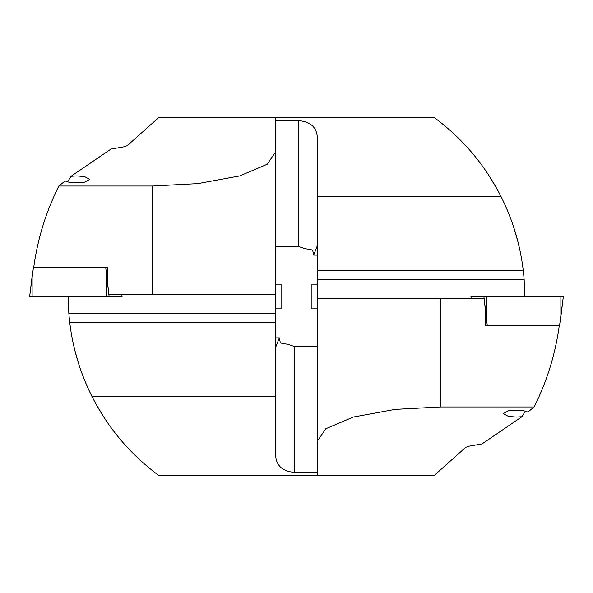 <?xml version="1.0" encoding="UTF-8"?>
<svg xmlns="http://www.w3.org/2000/svg" width="593" height="593" viewBox="0 0 593 593"><rect width="100%" height="100%" fill="white"/><g stroke="black" fill="none" stroke-linecap="round" stroke-linejoin="round"><path stroke-width="0.89" d="M67.617 181.836L71.064 176.284L76.816 175.921L84.591 176.618L89.773 179.39L84.591 182.17L76.816 182.866C71.545 182.807 67.661 182.155 65.163 180.909L58.863 186.032C46.046 211.686 37.678 238.72 33.771 267.132M68.788 312.467L68.818 312.934M68.558 308.923L68.262 301.088M68.254 300.784L68.239 299.761M275.834 337.891L279.325 337.891L280.348 342.873A18.509 4.788 180 0 0 287.864 344.229L294.343 346.49L317.166 346.49M275.834 346.853L279.325 337.891M84.762 380.624L87.72 387.518L84.762 380.624M87.994 388.133L91.255 395.02M81.849 373.123L84.51 380.009L81.849 373.123M68.21 296.5L68.84 313.156A222.116 222.116 0 0 0 69.729 322.414L275.834 322.414L275.834 294.647L152.431 294.647L152.431 186.032L197.854 183.615L239.691 175.943L267.169 164.268L275.834 151.586L275.834 294.647L108.838 294.647L107.518 281.816L107.837 267.132L105.717 267.132L107.837 267.132M275.834 322.414L275.834 396.584L92.041 396.584C108.082 428.094 130.312 454.371 158.724 475.43C153.239 471.309 153.239 471.309 158.724 475.43C153.239 471.309 153.239 471.309 158.724 475.43L434.276 475.43L465.742 447.307L469.256 446.136L481.99 443.935L521.936 416.716L516.184 417.079L508.409 416.382L503.227 413.61L508.409 410.83L516.184 410.134C521.455 410.193 525.339 410.845 527.837 412.091L534.137 406.968C546.954 381.314 555.322 354.28 559.229 325.868M69.729 322.414C72.828 348.439 80.263 373.167 92.041 396.584M275.834 151.586L275.834 117.57L158.724 117.57L127.258 145.693L123.744 146.864L111.01 149.065L71.064 176.284M152.431 186.032L58.863 186.032M294.343 346.49L294.343 472.347L317.166 472.347M294.343 472.347C283.18 471.383 277.005 466.343 275.834 457.233L275.834 396.584M95.154 402.528L104.487 418.154M79.24 365.614L76.89 357.987M74.874 350.485L79.039 364.999M68.269 301.637L68.536 308.553M106.673 296.5L106.673 276.397L105.717 267.132L33.475 267.132L29.65 296.5L122.084 296.5L121.824 294.647M275.834 308.842L281.075 308.842L281.075 284.158L275.834 284.158M525.383 411.164L521.936 416.716M524.212 280.533L524.182 280.066M524.442 284.077L524.738 291.912M524.746 292.216L524.761 293.238M317.166 255.109L313.675 255.109L312.652 250.127A18.509 4.788 0 0 0 305.136 248.771L298.657 246.51L275.834 246.51M317.166 246.147L313.675 255.109M508.238 212.376L505.28 205.482L508.238 212.376M505.006 204.867L501.745 197.98M511.151 219.877L508.49 212.991L511.151 219.877M524.79 296.5L524.16 279.844A222.116 222.116 0 0 0 523.271 270.586L317.166 270.586L317.166 298.353L440.569 298.353L440.569 406.968L395.146 409.385L353.309 417.057L325.831 428.732L317.166 441.414L317.166 298.353L484.162 298.353L485.482 311.184L485.163 325.868L487.283 325.868L485.163 325.868M317.166 270.586L317.166 196.416L500.959 196.416C484.918 164.906 462.688 138.629 434.276 117.57C439.761 121.691 439.761 121.691 434.276 117.57C439.761 121.691 439.761 121.691 434.276 117.57L275.834 117.57M523.271 270.586C520.172 244.561 512.737 219.833 500.959 196.416M440.569 406.968L534.137 406.968M317.166 475.43L317.166 441.414M298.657 246.51L298.657 120.653L275.834 120.653M298.657 120.653C309.82 121.617 315.995 126.657 317.166 135.767L317.166 196.416M497.846 190.472L488.513 174.846M513.76 227.386L516.11 235.013M518.126 242.515L513.961 228.001M524.731 291.363L524.464 284.447M486.327 296.5L486.327 316.603L487.283 325.868L559.525 325.868L563.35 296.5L470.916 296.5L471.176 298.353M317.166 284.158L311.925 284.158L311.925 308.842L317.166 308.842M275.834 313.156L68.84 313.156M29.65 296.5L32.118 276.397L32.118 296.5M106.673 276.397L108.608 292.401M108.882 294.647L109.105 296.5M317.166 279.844L524.16 279.844M563.35 296.5L560.882 316.603L560.882 296.5M486.327 316.603L484.392 300.599M484.118 298.353L483.895 296.5M121.861 294.647L122.084 296.5M471.139 298.353L470.916 296.5"/></g></svg>
